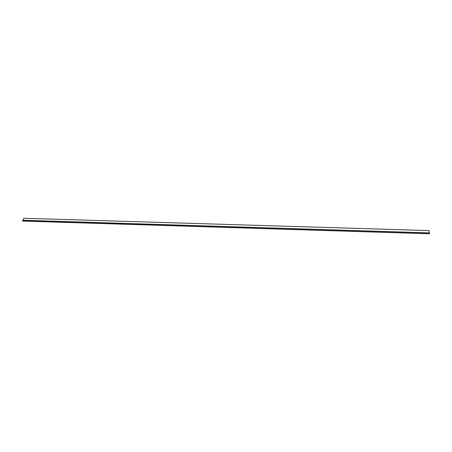 <?xml version="1.0" encoding="UTF-8"?>
<svg xmlns="http://www.w3.org/2000/svg" width="452" height="452" viewBox="0 0 452 452"><rect width="100%" height="100%" fill="white"/><g stroke="black" fill="none" stroke-linecap="round" stroke-linejoin="round"><path stroke-width="0.68" d="M31.685 220.582L32.25 220.599L31.685 220.582M417.535 232.565L418.213 232.588L417.546 232.571M417.394 230.232L417.738 230.243M49.923 221.152L50.488 221.164L49.906 221.164M51.138 219.096L51.421 219.107M394.89 229.548L395.229 229.559M394.935 231.865L395.607 231.882L394.946 231.853M22.6 220.378L23.244 220.277L23.696 218.265L429.078 230.588L429.366 233.786L22.6 221.056L22.6 220.378L429.4 233.017M428.925 230.588L24.086 218.276M22.617 220.344L429.394 232.978M23.244 220.277L429.157 232.876L23.255 220.254"/></g></svg>
